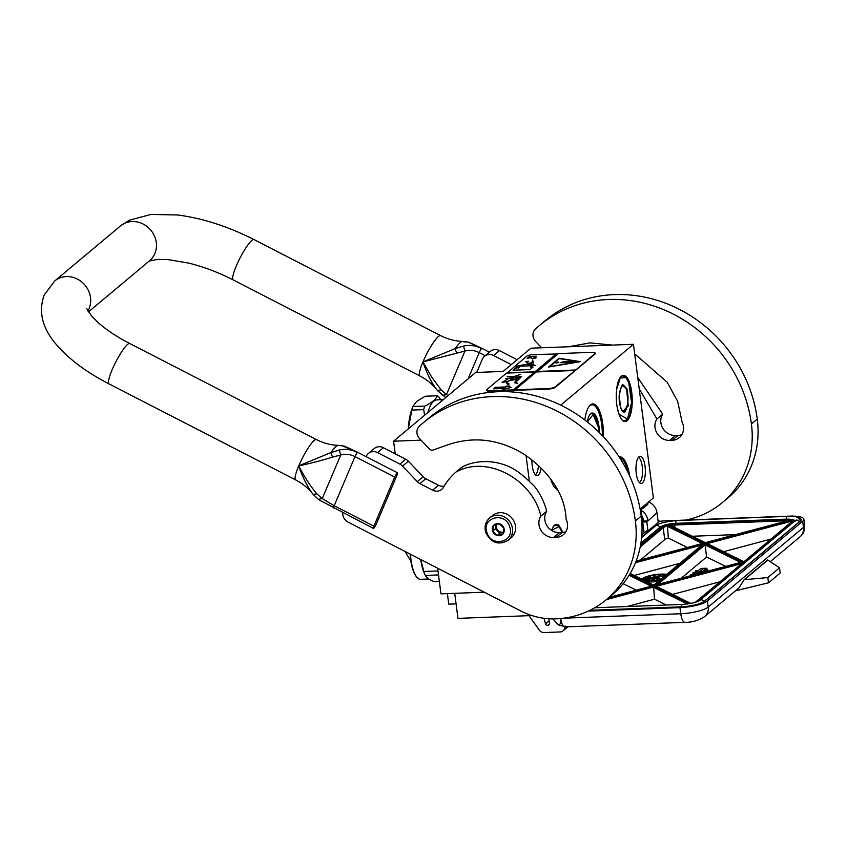 <?xml version="1.0" encoding="UTF-8"?>
<svg xmlns="http://www.w3.org/2000/svg" width="847" height="847" viewBox="0 0 847 847"><rect width="100%" height="100%" fill="white"/><g stroke="black" fill="none" stroke-linecap="round" stroke-linejoin="round"><path stroke-width="1.27" d="M584.843 419.985A27.718 9.529 -92.2 0 1 589.427 405.946A27.718 9.529 -92.2 0 1 602.82 424.125A27.718 9.529 -92.2 0 1 603.424 436.798M589.279 406.126A27.358 9.402 -92.2 0 1 592.508 404.273A27.358 9.402 -92.2 0 1 602.355 424.241A27.358 9.402 -92.2 0 1 602.969 436.311M557.517 489.46A27.718 9.529 -92.2 0 1 555.134 487.84A27.718 9.529 -92.2 0 1 550.571 478.523M619.168 456.925A27.718 9.529 -92.2 0 1 629.628 475.929M551.45 530.286L553.673 525.923L558.544 524.886L562.98 532.435M638.966 456.798A13.616 4.68 -92.2 0 1 639.697 456.385A13.616 4.68 -92.2 0 1 645.17 467.3A13.616 4.68 -92.2 0 1 642.365 483.002A13.616 4.68 -92.2 0 1 640.724 483.457A13.616 4.68 -92.2 0 1 636.044 471.186A13.616 4.68 -92.2 0 1 638.966 456.798M540.979 468.317A13.616 4.68 -92.2 0 1 538.311 475.209A13.616 4.68 -92.2 0 1 536.659 475.665A13.616 4.68 -92.2 0 1 531.905 460.281M627.151 420.705A23.144 7.951 87.8 0 0 631.714 392.203A23.144 7.951 87.8 0 0 621.359 376.174A23.144 7.951 87.8 0 0 620.533 377.031A23.144 7.951 87.8 0 0 616.309 398.746A23.144 7.951 87.8 0 0 622.164 420.07A23.144 7.951 87.8 0 0 627.151 420.705M560.714 405.141L633.429 344.295L653.386 497.983L640.935 508.401L644.112 532.858M529.386 481.382L526.04 455.601M557.358 489.174A27.358 9.402 -92.2 0 1 554.986 487.671M619.369 457.221A27.358 9.402 -92.2 0 1 619.475 457.221A27.358 9.402 -92.2 0 1 628.908 474.373M553.525 526.103A22.774 7.824 -92.2 0 1 556.193 524.589A22.774 7.824 -92.2 0 1 562.482 532.477M639.421 482.621A12.885 4.426 -92.2 0 0 639.718 482.398A12.885 4.426 87.8 0 0 642.513 469.376A12.885 4.426 87.8 0 0 638.458 457.327M535.357 474.818A12.885 4.426 -92.2 0 0 535.664 474.606A12.885 4.426 87.8 0 0 538.406 466.072M622.016 419.9A22.774 7.824 87.8 0 0 624.779 421.213A22.774 7.824 87.8 0 0 626.759 420.377A22.774 7.824 87.8 0 0 631.555 395.21A22.774 7.824 87.8 0 0 623.053 375.697A22.774 7.824 87.8 0 0 621.063 376.534A22.774 7.824 87.8 0 0 620.385 377.211M395.221 453.801L393.58 441.202L475.707 372.468L503.129 371.431L530.9 348.191L633.429 344.295M393.58 441.202L421.065 440.154M437.634 568.21L440.959 593.853L484.262 592.201M529.057 615.663L457.952 618.363L454.701 593.323M456.067 603.858L448.772 604.133L447.396 593.609M642.915 506.75A3.632 3.293 50.1 0 1 642.926 508.465L647.606 504.547A3.632 3.293 -129.9 0 0 647.595 502.832M642.926 508.465L640.967 508.666M588.305 611.111L679.961 607.627A21.778 5.262 -7.4 0 0 707.414 600.978L802.691 521.233A21.778 5.262 -7.4 0 0 803.856 519.211A21.778 5.262 -7.4 0 0 789.277 516.141L664.101 520.894A6.353 1.535 -7.4 0 0 658.161 521.868M648.633 501.964A12.705 11.53 50.1 0 1 656.986 512.795L658.235 522.408L647.997 530.963L646.303 531.027L641.835 534.764M560.714 618.511A11.794 4.055 87.8 0 0 563.499 626.229L558.501 624.98C560.312 624.79 561.042 622.566 560.682 618.299M558.501 624.98L552.763 618.903M563.499 626.229L566.812 626.441M647.997 530.963L646.822 521.89L647.987 520.905L643.731 521.064L642.693 521.943M656.986 512.795L647.987 520.905M646.822 521.89L642.704 522.038M543.996 618.278L545.5 623.826A2.001 1.81 50.1 0 0 547.564 625.414L547.818 625.404A2.001 1.81 50.1 0 0 549.438 623.403L548.835 618.765M565.521 626.145L564.24 629.162A5.442 4.944 -129.9 0 1 562.969 630.888L567.861 626.791M562.969 630.888A5.442 4.944 -129.9 0 1 560.153 631.947L544.06 632.561A5.442 4.944 -129.9 0 1 539.295 630.115L528.02 614.202M735.461 590.814L768.504 582.821L780.203 573.038L779.515 567.797L767.678 559.983L744.09 579.719L739.039 587.818L704.704 616.552A11.794 10.704 50.1 0 0 708.208 607.087L707.414 600.978M647.817 502.642A3.632 3.632 0 0 1 647.796 504.251L647.606 504.547M647.923 520.386A12.705 11.53 -129.9 0 0 641.19 510.349M641.984 516.448A8.163 7.411 50.1 0 1 643.667 520.545L643.731 521.064M768.504 582.821L767.827 577.58L779.515 567.797M744.09 579.719L767.827 577.58M767.88 560.058L744.492 579.623M741.464 562.832L742.47 561.932L654.816 585.256L704.873 543.372L742.47 561.932L655.271 585.108L656.563 585.415M681.295 578.183L706.62 556.987L704.873 543.372M653.799 585.521L630.073 573.61M630.168 573.461L653.736 585.097L703.804 543.414L653.746 585.298M703.116 543.89L704.132 543.001L636.108 561.106L704.132 543.001L667.425 524.875L668.315 538.078L687.298 547.448M652.074 586.611L653.079 585.722L608.982 597.453M609.046 597.4L653.079 585.722L629.734 574.192M626.992 606.526L654.54 599.2L653.503 585.933L689.437 603.667M655.726 586.473L654.487 585.669L743.878 561.879L705.54 542.948L791.119 520.174L790.96 522.387M695.26 602.355L743.878 561.879M706.769 543.753L705.54 542.948M789.34 520.958L790.198 520.069L705.244 542.673M787.477 520.789A9.073 2.192 -7.4 0 0 785.338 520.789L785.518 519.677A9.984 2.414 -7.4 0 1 790.547 520.005L705.117 542.736L705.678 543.213L669.786 525.489M706.62 556.987L725.635 566.378M634.234 575.462L679.696 563.371M623.106 583.668L636.245 590.168M668.315 538.078A9.073 2.192 -7.4 0 0 664.747 539.645L640.554 559.888M654.54 599.2L666.356 605.033M672.571 594.403L719.982 581.783M723.613 551.683L771.024 539.063M735.514 534.616L692.38 536.257M698.097 573.705L698.807 573.461M700.797 572.985L701.284 572.043L693.481 572.339L693.037 573.684L695.503 573.588M702.417 572.466L705.477 570.042L707.658 570.391L707.552 569.523L706.419 568.231L700.829 568.443L703.222 568.824L700.289 571.28L702.438 571.619L705.36 569.173L707.552 569.523M702.883 569.11L700.702 568.549L697.78 570.994L695.631 570.656L696.361 572.223M666.631 574.298A14.515 3.504 -7.4 0 0 660.946 574.107A14.515 3.504 -7.4 0 0 641.994 579.306M647.214 581.878A14.515 3.504 -7.4 0 0 651.597 581.931A14.515 3.504 -7.4 0 0 658.31 581.275M692.994 575.06L688.929 576.151M690.908 575.145L690.834 574.552L694.095 574.774M697.589 573.843L690.834 574.552M698.373 573.483L698.256 572.604L699.654 572.551L698.711 573.546M696.986 573.864L698.256 572.604M695.334 573.927L696.965 573.684M692.92 572.816L696.605 572.667L695.313 573.747M702.555 572.487L702.438 571.619M705.477 570.042L705.36 569.173M702.428 572.561L702.311 571.725L699.929 571.344L702.851 568.888M696.795 572.212L702.311 571.725M695.631 570.656L696.763 571.937M666.271 574.605A14.515 3.504 -7.4 0 0 660.999 574.457A14.515 3.504 -7.4 0 0 642.195 579.401M653.651 580.343A7.263 1.758 -7.4 0 0 653.979 580.333A7.263 1.758 -7.4 0 0 657.674 579.941L658.934 580.746M658.183 580.248L659.294 580.195L658.797 579.729A7.263 1.758 -7.4 0 0 660.755 579.221M663.307 577.093A7.263 1.758 -7.4 0 0 658.659 576.415A7.263 1.758 -7.4 0 0 649.12 579.306A7.263 1.758 -7.4 0 0 653.312 580.343M659.093 580.619L657.833 580.047L659.241 579.846M658.108 580.502L658.532 581.084M657.579 580.068L658.14 580.682M652.052 581.497L654.371 580.936L653.376 580.28L652.052 581.497L654.329 580.587M646.674 581.614L649.691 580.597M649.903 580.375L646.314 581.211L649.236 580.735M648.283 580.735L649.893 580.28M644.631 580.608L648.156 579.422L643.784 580.184M643.815 578.808L648.336 578.406M648.643 577.485L650.835 577.029L647.891 576.712L647.479 577.315L648.77 577.463M654.498 576.119L653.45 576.182L654.879 576.087L654.255 575.357L652.846 575.611L654.53 575.716M652.846 575.611L653.461 576.299M653.45 576.182L654.371 576.638L654.922 575.981M658.13 575.812L659.421 574.594M659.22 575.579L660.469 575.907L661.56 574.541L659.358 575.399L661.676 574.7M664.704 575.219L662.555 575.928L663.137 576.193M665.308 575.409L663.127 576.045L664.493 576.098M663.201 577.178A7.263 1.758 -7.4 0 0 658.68 576.585A7.263 1.758 -7.4 0 0 649.141 579.39M658.797 579.729L657.696 579.93M646.547 580.311L647.14 579.835M645.89 580.428L646.494 579.962M645.223 580.534L645.848 580.079M662.555 575.928L665.922 574.901M666.038 574.806L664.694 575.124M663.127 576.045L665.16 575.537M656.499 578.882L660.025 579.062L659.157 577.95L653.715 577.59L652.73 577.94L656.499 578.882L659.982 578.713M652.73 577.94L656.637 578.829M657.272 578.088L659.008 577.326L655.769 577.178L659.072 577.4M655.546 577.379L655.949 577.908M653.249 578.776L651.364 578.882L654.35 579.147L655.027 578.723L653.524 579.115L653.217 578.427M652.232 578.946L652.995 578.85M651.364 578.882L653.651 579.57L655.112 578.819M652.55 581.286L653.842 580.756L652.55 581.286M646.462 579.602L647.743 579.56L646.505 579.877M650.041 577.241L649.067 577.093L650.041 577.241M648.177 576.765L649.088 576.902L648.22 577.061M654.318 575.611L653.09 575.642L654.318 575.611M660.289 574.901L661.38 574.732L660.607 575.378L659.517 575.547L660.692 574.742M653.048 578.84L651.894 578.692M659.802 575.589L660.025 575.06M658.458 577.294L655.938 577.368L658.49 577.559M656.69 577.474L657.219 577.114M642.185 518.036L642.735 521.9M642.005 516.606L642.968 521.71M643.551 519.889L643.191 521.519M508.2 540.291L511.175 537.792A14.515 13.171 -129.9 0 0 514.849 523.34A14.515 13.171 -129.9 0 0 497.348 513.07A14.515 13.171 -129.9 0 0 492.541 515.527L489.566 518.015C485.363 521.911 484.113 526.781 485.797 532.615C491.186 543.033 498.65 545.584 508.2 540.291A14.515 13.171 -129.9 0 0 511.863 525.839A14.515 13.171 -129.9 0 0 489.566 518.015M486.94 532.541C491.324 548.051 515.452 541.9 509.661 526.739C505.267 511.228 481.138 517.379 486.94 532.541M492.615 531.09A6.353 5.76 -129.9 0 0 500.27 535.579A6.353 5.76 -129.9 0 0 503.976 528.189A6.353 5.76 -129.9 0 0 496.321 523.7A6.353 5.76 -129.9 0 0 492.615 531.09M492.7 531.058L497.2 535.431L502.822 534.002L503.944 528.189L499.434 523.817L493.812 525.246L492.7 531.058L495.304 528.877L499.804 533.25L503.309 532.361M497.2 535.431L499.804 533.25M496.151 524.505L495.304 528.877M496.448 524.42A5.442 4.944 -129.9 0 0 503.33 532.287M503.404 532.001A5.442 4.944 50.1 0 1 496.628 528.21A5.442 4.944 -129.9 0 1 496.818 524.325M627.733 471.938A26.86 9.232 87.8 0 0 622.429 459.476A26.86 9.232 87.8 0 0 619.729 457.793M622.28 459.318A27.22 9.359 87.8 0 0 622.122 459.148A27.22 9.359 87.8 0 0 619.528 457.475M405.226 551.852A38.115 13.097 87.8 0 1 405.014 551.429L410.869 561.148M562.239 532.488L559.062 526.569L551.556 530.36M558.904 526.4L555.854 524.78L554.605 525.14M410.149 554.076A26.225 9.01 87.8 0 0 416.735 577.103A26.225 9.01 87.8 0 0 416.968 577.336M410.488 554.245A26.765 9.201 87.8 0 0 417.2 577.59A26.765 9.201 87.8 0 0 420.631 579.316L428.804 579.009M420.715 559.507A26.765 9.201 87.8 0 0 424.283 573.112L425.374 575.462L438.502 574.901M439.339 581.37L433.865 581.582C429.08 579.592 426.232 577.538 425.342 575.399A29.941 10.291 87.8 0 1 423.828 571.481L420.8 559.549M437.984 570.942L423.828 571.481M622.503 411.346L624.091 412.066L628.093 403.521L626.515 388.741L623.053 384.866L621.529 385.703M626.939 388.466L621.666 385.523L619.104 395.771L620.893 408.445L622.651 411.515L628.22 405.967L626.939 388.466M617.304 407.862L619.104 414.342L627.489 419.021L631.566 402.717L628.728 382.569L625.922 377.677L620.258 377.984L616.605 389.567M623.148 420.79L624.43 421.044L627.352 419.201M625.764 377.508L622.714 375.888L621.465 376.237M626.325 389.387C622.079 377.381 616.245 396.661 620.819 407.545C625.065 419.551 630.909 400.271 626.325 389.387M587.267 421.87A18.602 6.395 -92.2 0 1 590.708 413.728A18.602 6.395 87.8 0 1 592.328 413.04A18.602 6.395 87.8 0 1 599.454 432.701M589.237 406.2A26.86 9.232 -92.2 0 1 589.681 405.787A26.86 9.232 87.8 0 1 595.462 406.528L595.155 406.2A27.22 9.359 87.8 0 0 591.661 404.443A27.22 9.359 87.8 0 0 591.577 404.443L591.661 404.443M602.302 435.612A26.86 9.232 87.8 0 0 595.462 406.528M598.66 431.917L598.278 426.973L593.069 414.543L587.426 421.997M437.094 395.771L425.226 396.227L416.597 401.478L412.891 406.539L424.76 406.094C432.118 402.526 436.226 399.085 437.094 395.771A42.646 14.653 -92.2 0 1 438.788 396.999L440.736 399.742M413.05 406.062L412.891 406.539A42.646 14.653 -92.2 0 0 411.822 410.086L423.691 409.63L424.612 415.231M442.674 399.689A37.66 12.938 87.8 0 0 442.134 399.678A37.66 12.938 87.8 0 0 441.838 399.699L443.066 399.689A37.66 12.938 87.8 0 1 443.214 399.668M441.615 399.71L440.398 399.805M441.107 399.773A37.66 12.938 87.8 0 0 440.398 399.742M427.883 412.5A37.66 12.938 -92.2 0 1 436.967 399.869L439.318 399.784M411.822 410.086L408.349 428.709A38.115 13.097 -92.2 0 1 411.949 409.006L412.987 406.253M423.691 409.63A42.646 14.653 -92.2 0 1 424.76 406.094M541.593 347.778L535.632 341.489A9.073 8.237 -129.9 0 1 535.463 329.007A134.302 121.883 50.1 0 1 539.2 325.735L545.044 320.844A134.302 121.883 50.1 0 1 614.446 294.597A134.302 121.883 50.1 0 1 757.26 419.053A97.998 88.935 50.1 0 1 728.187 497.697L722.343 502.589A97.998 88.935 50.1 0 1 685.742 520.079M539.2 325.735A134.302 121.883 50.1 0 1 608.601 299.489A134.302 121.883 50.1 0 1 751.416 423.945A97.998 88.935 50.1 0 1 722.343 502.589M681.867 434.649A13.796 12.514 50.1 0 1 678.087 435.4L672.243 440.292A13.796 12.514 50.1 0 0 679.368 437.592A13.796 12.514 50.1 0 0 682.089 422.007L677.611 401.245L667.203 382.23L634.657 353.802M612.487 345.089L590.02 342.887L568.401 346.762M672.243 440.292L669.691 440.387A13.796 12.514 50.1 0 1 656.986 433.209A13.796 12.514 50.1 0 1 656.891 419.021L639.21 388.847M493.589 355.507A9.073 8.237 -129.9 0 0 484.484 356.269L490.339 351.378A9.073 8.237 50.1 0 1 499.434 350.616L493.589 355.507L511.281 364.612M484.484 356.269A9.073 8.237 -129.9 0 0 482.367 359.139L476.734 372.426M660.713 521.265A72.598 65.875 50.1 0 1 658.034 520.873M678.087 435.4L675.535 435.496A13.796 12.514 50.1 0 1 662.83 428.307A13.796 12.514 50.1 0 1 662.746 414.13L656.891 419.021M637.749 377.571L662.746 414.13M499.434 350.616L517.125 359.721M447.925 395.729L441.128 389.927L431.61 376.979L422.96 361.902L455.072 348.646L463.468 346.074C469.609 344.708 475.696 345.544 481.71 348.572L468.222 342.093L463.267 341.796M445.766 397.529L437.348 390.393C431.758 383.299 426.952 373.802 422.96 361.902L464.961 351.039C469.82 349.758 474.585 350.287 479.222 352.638L485.172 355.698M441.128 389.927L437.359 390.414L442.568 395.348L446.475 394.617L464.961 351.039L463.468 346.074M149.188 261.035L157.87 259.383L167.939 259.574L188.786 263.121C203.767 266.847 218.59 272.448 233.264 279.944A22.689 4.013 -62.8 0 1 236.334 265.884A22.689 4.013 -62.8 0 1 254.015 239.595L440.652 335.624C447.587 339.149 454.892 341.087 462.557 341.436A27.633 4.891 117.2 0 0 455.072 348.646L456.724 353.157M468.222 342.093L462.557 341.436M342.262 445.702L357.487 452.52C351.452 449.471 345.375 448.645 339.245 450.022L330.849 452.605L298.737 465.861C302.538 477.295 307.345 486.792 313.136 494.373L318.747 499.719L373.389 528.401A3.632 0.646 -62.8 0 1 373.876 526.146L394.713 477.02A3.632 0.646 -62.8 0 1 397.539 472.817A3.632 0.646 -62.8 0 1 397.052 475.061L376.216 524.187A3.632 0.646 -62.8 0 1 373.389 528.401M394.713 477.02L355.009 456.597C350.309 454.246 345.555 453.706 340.738 454.998L332.5 457.115C321.32 460.599 310.066 463.521 298.737 465.861A22.689 4.013 -62.8 0 0 295.667 479.921C302.57 483.499 308.393 488.317 313.125 494.352L316.905 493.886L322.252 498.576L318.345 499.307M332.5 457.115L330.849 452.605A27.633 4.891 -62.8 0 1 338.334 445.384L343.998 446.041M295.667 479.921L109.041 383.892A22.689 4.013 117.2 0 1 112.111 369.843A22.689 4.013 117.2 0 1 129.803 343.554L316.429 439.572A22.689 4.013 -62.8 0 0 298.737 465.861C304.391 476.914 310.447 486.252 316.905 493.886M397.539 472.817L357.836 452.383A3.632 0.646 117.2 0 0 357.487 452.52A3.632 0.646 -62.8 0 0 355.009 456.597L334.173 505.723L322.252 498.576L340.738 454.998L339.245 450.022M565.838 531.747A13.796 12.514 50.1 0 1 562.048 532.498L556.204 537.39A13.796 12.514 50.1 0 0 563.329 534.701A13.796 12.514 50.1 0 0 566.05 519.105C565.193 492.128 545.669 468.815 523.711 454.024C498.28 438.661 472.287 435.845 445.713 445.575L433.198 450.001A3.632 3.293 -129.9 0 1 429.44 448.984L419.593 438.598A9.073 8.237 -129.9 0 1 419.424 426.115A134.302 121.883 50.1 0 1 423.161 422.844L429.006 417.952A134.302 121.883 50.1 0 1 498.407 391.706A134.302 121.883 50.1 0 1 641.221 516.151A97.998 88.935 50.1 0 1 612.148 594.806L606.304 599.697A97.998 88.935 50.1 0 1 555.653 618.85A72.598 65.875 50.1 0 1 520.376 610.782L348.075 522.133A9.073 8.237 -129.9 0 1 342.802 512.657M423.161 422.844A134.302 121.883 50.1 0 1 492.562 396.597A134.302 121.883 50.1 0 1 635.377 521.043A97.998 88.935 50.1 0 1 606.304 599.697M556.204 537.39L553.652 537.496A13.796 12.514 50.1 0 1 540.947 530.307A13.796 12.514 50.1 0 1 540.852 516.13C532.731 480.048 488.137 454.881 456.861 471.588A3.632 3.293 -129.9 0 0 455.855 472.171A71.328 64.732 50.1 0 0 443.405 487.364A9.073 8.237 50.1 0 1 441.7 489.397A9.073 8.237 50.1 0 1 432.605 490.159L438.45 485.267A9.073 8.237 -129.9 0 0 444.124 486.125M383.395 447.724L377.55 452.616A9.073 8.237 -129.9 0 0 368.456 453.378L374.3 448.487A9.073 8.237 50.1 0 1 383.395 447.724L405.745 459.222A9.073 8.237 50.1 0 1 408.381 461.202L402.526 466.094L417.285 481.647A9.073 8.237 50.1 0 0 419.911 483.626L432.605 490.159M402.526 466.094A9.073 8.237 -129.9 0 0 399.9 464.114L377.55 452.616M368.456 453.378A9.073 8.237 -129.9 0 0 366.328 456.247L366.158 456.671M562.048 532.498L559.496 532.594A13.796 12.514 50.1 0 1 546.791 525.415A13.796 12.514 50.1 0 1 546.707 511.239L540.852 516.13M455.951 472.086L461.7 467.269A3.632 3.293 50.1 0 1 462.706 466.697C477.475 459.19 497.718 459.953 513.43 468.91C520.894 473.166 528.401 480.302 534.69 486.602C540.354 494.013 544.356 502.229 546.707 511.239M408.381 461.202L423.129 476.755A9.073 8.237 -129.9 0 0 425.755 478.735L438.45 485.267M486.676 389.98A5.442 1.313 -7.4 0 0 490.318 390.742L513.314 389.874L534.648 372.013L506.548 373.082L486.961 389.472A5.442 1.313 -7.4 0 0 486.676 389.98L486.739 390.499A5.442 1.313 -7.4 0 0 490.381 391.272L548.295 389.069A5.442 1.313 -7.4 0 0 555.156 387.407L594.901 354.141A5.442 1.313 -7.4 0 0 595.197 353.633L595.123 353.114A5.442 1.313 -7.4 0 0 591.481 352.341L558.268 353.612L536.977 371.812L575.304 370.361L594.838 353.623A5.442 1.313 -7.4 0 0 595.123 353.114M557.834 353.972L533.578 354.544A5.442 1.313 -7.4 0 0 526.718 356.206L507.025 373.061M513.314 389.874L548.221 388.551A5.442 1.313 -7.4 0 0 555.081 386.888L575.304 370.361M536.299 356.195L529.481 356.46L527.141 358.419L530.106 357.699L532.901 358.757L536.13 357.974L533.335 356.915L536.299 356.195M530.084 369.557L533.007 367.111L530.455 367.206L532.212 365.745L535.696 365.608C531.895 363.659 525.585 363.903 516.797 366.328L520.291 366.19L518.533 367.662L515.982 367.757L513.06 370.203L530.084 369.557M532.467 360.123L533.049 361.288L530.413 363.035L533.419 363.056L527.416 363.183L526.665 361.711L528.539 361.298L525.733 361.584L527.3 363.194L533.536 363.035L530.529 363.014L533.165 361.277L532.477 360.208M533.398 362.992L533.176 361.309L533.398 362.992M507.131 372.595L535.272 371.875L507.173 372.945M556.564 353.675L535.23 371.526M580.375 361.637L559.084 358.249L548.56 367.047L580.375 361.637M575.251 370.012L536.934 371.462M556.617 354.025L535.272 371.875M534.648 372.013L513.356 390.223M574.668 370.499L536.352 371.949L515.008 389.811M502.589 389.525L511.196 387.439L506.982 385.84L505.659 386.952L495.4 387.344L493.642 388.815L503.901 388.424L502.589 389.525M517.644 383.532L514.394 382.611L518.459 379.445L515.177 381.086L519.984 378.175L519.518 377.529L520.005 377.984M519.306 377.656L519.973 378.037L519.296 377.571L512.001 379.954M502.324 382.315L508.496 381.372L506.326 383.035L509.111 385.067L507.999 383.797L508.994 383.797L506.495 383.013L511.239 379.085L513.42 378.958M509.132 385.205L507.713 384.22M514.891 382.336L521.572 376.502M505.754 378.778L507.798 379.297M515.156 377.466L514.267 376.513L520.365 374.48L514.15 376.492L507.12 376.756L514.087 376.544L514.965 377.476M529.481 356.46L527.797 358.26M534.573 356.619L529.523 356.809M533.335 356.915L535.6 358.101M515.982 367.757L513.536 370.181M518.533 367.662L516.024 368.106M520.291 366.19L518.576 368.011M535.092 365.629L518.279 366.264M530.455 367.206L532.572 367.482M526.665 361.711L527.416 363.183M533.176 361.309L533.515 363.077M559.084 358.249L549.142 366.952M579.337 361.817L578.702 361.923M559.433 358.641L578.67 361.701L549.925 366.592L559.136 358.599M503.901 388.424L503.234 389.366M495.4 387.344L494.129 388.794M505.659 386.952L495.442 387.693M506.982 385.84L505.712 387.301M510.667 387.577L507.035 386.19M517.581 380.769L518.459 379.445M518.48 379.583L519.031 379.234M510.836 379.509L510.37 380.25M513.6 378.683L508.465 381.182L513.61 378.588L511.863 380.356M520.291 377.804L519.867 378.397M511.323 379.022L513.441 378.916L511.334 379.096M519.317 377.709L519.984 378.175M511.99 380.049L520.513 377.497L521.572 376.407L505.712 378.694L507.861 379.181L502.133 382.325L508.465 381.182M517.792 383.299L514.87 382.145L517.623 383.342M557.771 362.082L555.632 362.728L556.723 362.961L558.872 362.304L557.771 362.082M573.366 361.669L562.588 361.849L560.809 362.696L571.63 362.442L573.366 361.669M558.724 362.505L555.823 362.887M573.186 361.817L561.074 362.823M563.647 618.183L680.755 613.736L679.961 607.627M565.997 626.865L685.001 622.344A11.794 4.055 87.8 0 1 680.755 613.736A21.778 5.262 -7.4 0 0 708.208 607.087L803.485 527.353A21.778 5.262 -7.4 0 0 804.65 525.32L803.856 519.211M796.847 517.284A19.058 4.606 172.6 0 1 800.14 521.339L704.852 601.074A19.058 4.606 172.6 0 1 680.84 606.886L589.904 610.348M641.666 536.945L653.672 526.898A19.058 4.606 172.6 0 1 656.245 525.373M802.691 521.233L803.485 527.353A11.794 10.704 50.1 0 1 799.992 536.818L770.304 561.667M704.852 601.074A0.911 0.826 -129.9 0 0 704.386 601.254C699.887 604.229 692.063 606.103 680.914 606.854L680.84 606.886M800.193 520.079A18.147 4.383 172.6 0 1 800.373 520.545L799.674 521.508A0.911 0.826 -129.9 0 1 800.14 521.339M567.035 626.822L564.24 629.162M547.818 625.404L549.417 624.059M545.5 623.826L549.1 620.809M547.564 625.414L549.449 623.837M786.27 519.179L786.101 519.179A11.794 2.848 172.6 0 1 793.374 521.943L699.019 600.904M640.851 543.456L660.533 526.993A11.794 2.848 172.6 0 1 675.408 523.393L786.101 519.179M640.893 543.213L660.067 527.162A0.911 0.826 50.1 0 1 660.533 526.993M635.97 561.466L703.804 543.414M667.425 524.875A9.984 2.414 -7.4 0 0 662.238 526.919L640.586 545.044M608.421 597.929L653.503 585.933M690.549 603.477L654.487 585.669M695.662 602.238A9.984 2.414 -7.4 0 0 696.382 601.751L791.67 522.006A9.984 2.414 -7.4 0 0 791.119 520.174M785.518 519.677L674.815 523.88A9.984 2.414 -7.4 0 0 668.474 524.642M657.717 584.451L705.043 544.843L740.596 562.397M635.462 562.726L701.443 545.172M640.205 547.003L663.201 527.766A9.073 2.192 -7.4 0 1 667.065 526.114L702.248 543.467M629.077 575.261L651.205 586.188M664.747 539.645L663.201 527.766A0.911 0.826 -129.9 0 0 662.238 526.919M606.431 599.591L653.164 587.151L687.266 603.996M656.245 586.336L741.728 563.594M707.287 543.615L790.823 521.392M790.823 521.413A9.073 2.192 -7.4 0 1 791.394 521.985L791.204 522.186A0.911 0.826 50.1 0 1 791.67 522.006M785.413 521.339L785.338 520.789L674.636 524.992L674.815 523.88M674.985 527.67L674.636 524.992A9.073 2.192 -7.4 0 0 670.422 525.415M675.758 523.34A2.71 0.932 -92.2 0 1 676.584 520.587L787.287 516.384A2.71 0.932 -92.2 0 0 786.461 519.137M659.697 527.48A2.71 2.456 -129.9 0 0 655.504 525.923C658.564 523.351 665.583 521.572 676.584 520.587M795.238 520.556L795.153 520.619A2.71 2.456 50.1 0 1 799.24 521.868M795.153 520.619L699.866 600.354A2.71 2.456 50.1 0 1 703.942 601.582M699.866 600.354C696.848 602.376 690.908 603.742 682.057 604.44A2.71 0.932 87.8 0 0 681.232 606.844M623.403 411.917L623.328 411.917A13.425 4.616 87.8 0 0 623.403 411.917C625.869 414.829 630.56 398.418 626.325 389.154C624.123 385.438 622.81 384.072 622.386 385.067A13.425 4.616 87.8 0 0 622.301 385.078L622.386 385.067M751.416 423.945L757.26 419.053M675.535 435.496L669.691 440.387M440.652 335.624A22.689 4.013 117.2 0 0 422.96 361.902A22.689 4.013 117.2 0 0 419.89 375.962C426.793 379.551 432.616 384.358 437.348 390.393M88.427 311.918L149.559 260.77A22.689 20.593 -129.9 0 0 154.853 253.581A22.689 20.593 -129.9 0 0 147.272 226.71A22.689 20.593 -129.9 0 0 120.433 225.969L129.337 220.231L150.914 214.439L177.732 214.979C202.878 218.325 228.298 226.53 254.015 239.595M87.866 311.029A22.689 20.593 -129.9 0 0 89.083 308.615A22.689 20.593 -129.9 0 0 81.513 281.755A22.689 20.593 -129.9 0 0 54.674 281.003L120.433 225.969M468.126 378.821L479.222 352.638A3.632 0.646 117.2 0 1 481.71 348.572A3.632 0.646 -62.8 0 1 482.059 348.435L468.73 342.188M373.876 526.146L334.173 505.723A3.632 0.646 117.2 0 0 333.676 507.967M635.377 521.043L641.221 516.151M559.496 532.594L553.652 537.496M456.861 471.588L462.706 466.697M419.911 483.626L425.755 478.735M417.285 481.647L423.129 476.755M405.745 459.222L399.9 464.114M490.381 391.272L490.318 390.742M512.043 380.419L520.503 377.476M685.001 622.344C691.957 622.45 698.531 620.523 704.704 616.552M589.967 610.306L680.914 606.854M704.386 601.254L799.674 521.508M799.992 536.818C803.464 533.896 805.021 530.063 804.65 525.32M660.067 527.162C663.275 525.045 668.41 523.774 675.483 523.351L786.185 519.147C793.194 519.444 796.138 520.27 795.015 521.604M655.176 585.806L690.834 603.413M706.218 543.096L743.952 561.72L791.204 522.186M669.204 524.812L705.329 542.652M701.771 572.138L701.845 572.71M800.404 520.916C796.762 514.468 793.533 517.273 787.287 516.384M641.613 537.549L655.504 525.923M682.057 604.44L594.774 607.754M555.209 524.812L555.854 524.78M623.784 421.065L624.43 421.044M622.069 375.909L622.714 375.888M598.734 431.991L598.331 426.867C596.182 416.671 593.726 412.14 590.973 413.272M233.264 279.944L419.89 375.962M109.041 383.892C85.261 371.695 66.998 357.741 54.25 342.029C41.842 326.497 38.496 310.817 44.224 294.978L54.674 281.003M129.803 343.554C116.833 336.81 106.288 329.822 98.157 322.591L91.423 315.825L86.638 308.509M489.365 352.193L482.059 348.435M316.429 439.572C323.363 443.108 330.669 445.046 338.334 445.384M357.836 452.383L344.507 446.136M461.753 467.237L455.908 472.128"/></g></svg>
